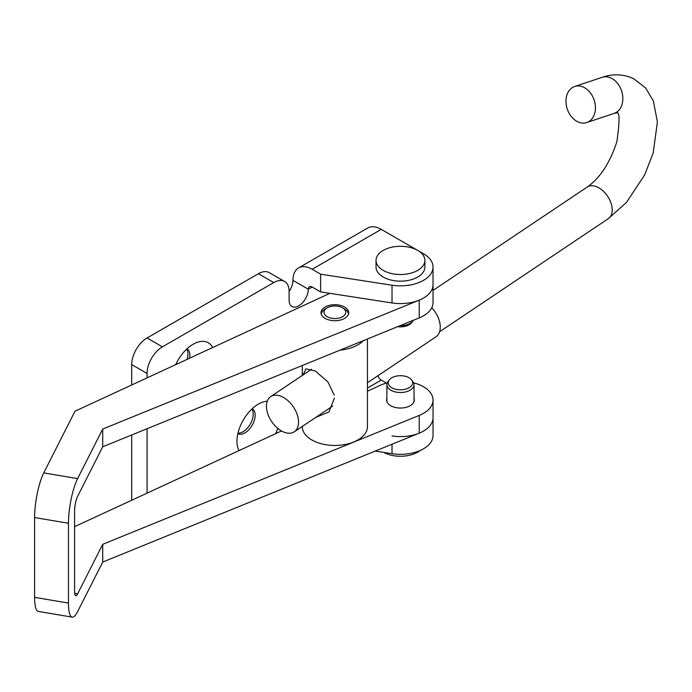 <?xml version="1.0" encoding="UTF-8"?>
<svg xmlns="http://www.w3.org/2000/svg" width="692" height="692" viewBox="0 0 692 692"><rect width="100%" height="100%" fill="white"/><g stroke="black" fill="none" stroke-linecap="round" stroke-linejoin="round"><path stroke-width="1.04" d="M275.615 433.685A30.327 17.508 120 0 0 277.752 428.357M267.268 401.204A30.327 17.508 120 0 0 261.611 402.528A30.327 17.508 120 0 0 258.401 404.102A30.327 17.508 120 0 0 237.2 444.809A30.327 17.508 120 0 0 239.008 450.622M237.866 433.616A14.385 8.304 120 0 0 244.977 432.863A14.385 8.304 120 0 0 254.353 420.252A14.385 8.304 120 0 0 252.251 408.695M237.979 433.114A14.385 8.304 120 0 0 243.048 431.747A14.385 8.304 120 0 0 251.871 409.058M212.678 347.54A30.327 17.508 120 0 0 196.346 342.678A30.327 17.508 120 0 0 193.137 344.253A30.327 17.508 120 0 0 175.716 364.632M189.617 358.197A14.385 8.304 120 0 0 186.978 348.846M187.143 359.347A14.385 8.304 120 0 0 186.606 349.209M312.153 269.266A27.144 15.674 -120 0 0 298.581 267.925L367.686 228.023A27.144 15.674 60 0 1 381.257 229.372L312.153 269.266L320.655 274.179L320.655 291.912L312.153 286.998A5.432 3.131 -120 0 0 309.436 286.73A5.432 3.131 -120 0 0 308.312 289.221A13.572 7.837 -60 0 1 302.387 302.88A13.572 7.837 -60 0 1 291.929 306.513A13.572 7.837 -60 0 1 289.118 300.302L289.118 291.436A21.72 12.543 120 0 0 284.62 281.488A21.72 12.543 120 0 0 273.764 282.57L162.421 346.848A21.72 12.543 120 0 0 147.067 373.446L147.067 377.884M147.067 428.729L147.067 493.145M284.62 281.488L269.266 272.622A21.72 12.543 120 0 0 258.401 273.703L147.067 337.981A21.72 12.543 120 0 0 131.705 364.58L131.705 384.986M131.705 434.983L131.705 500.247M298.581 267.925A27.144 15.674 -120 0 0 292.958 280.355A13.572 7.837 -60 0 1 289.118 291.436M320.655 274.179L392.027 285.216A32.576 18.805 0 0 0 433.036 267.051A32.576 18.805 0 0 0 423.495 253.748L417.786 250.461M417.683 250.4L381.257 229.372M320.655 291.912L392.027 302.949A32.576 18.805 0 0 0 433.036 284.784A32.576 18.805 0 0 1 419.24 300.155L102.727 429.049L102.727 446.781L419.24 317.887A32.576 18.805 0 0 0 433.036 302.516L433.036 267.051M367.435 388.082L381.257 380.098A5.432 3.131 60 0 1 377.858 375.765M102.727 429.049L77.616 478.613A32.576 7.465 99.6 0 0 68.473 523.264L68.473 603.069A32.576 7.465 99.6 0 0 72.193 617.134A32.576 7.465 99.6 0 0 77.616 611.616L102.727 562.051L419.24 433.149A32.576 18.805 0 0 0 433.036 417.786L433.036 435.519A32.576 18.805 180 0 1 392.027 453.684L375.211 451.08M102.727 562.051L102.727 544.319L419.24 415.416A32.576 18.805 0 0 0 433.036 400.045L433.036 417.786A32.576 18.805 180 0 1 392.027 435.951M381.257 380.098L386.421 383.074M345.663 307.715A13.849 7.993 0 0 0 330.274 305.172A13.849 7.993 0 0 0 321.01 312.715A13.849 7.993 0 0 0 324.055 317.714A13.849 7.993 0 0 0 339.443 320.258A13.849 7.993 0 0 0 348.707 312.715A13.849 7.993 0 0 0 345.663 307.715M386.88 398.471A13.849 7.993 0 0 0 386.612 400.045A13.849 7.993 0 0 0 389.648 405.045A13.849 7.993 0 0 0 405.045 407.588A13.849 7.993 0 0 0 414.3 400.045A13.849 7.993 0 0 0 414.032 398.471M74.71 593.39L77.616 593.883A10.856 2.491 99.6 0 1 75.809 595.717A10.856 2.491 99.6 0 1 74.572 591.029L74.572 511.232A10.856 2.491 99.6 0 1 77.616 496.346L102.727 446.781M68.473 523.264L34.6 517.547L34.6 597.343A32.576 7.465 -80.4 0 0 38.319 611.417L72.193 617.134M433.036 400.045A32.576 18.805 0 0 0 413.66 382.858M387.26 382.858A32.576 18.805 0 0 0 380.09 385.366L367.435 391.222M77.616 593.883L102.727 544.319M281.506 430.96L74.987 526.482L74.572 527.304M34.6 517.547A32.576 7.465 -80.4 0 1 43.743 472.896L74.987 411.221L329.859 293.339M391.819 387.745A12.214 7.05 0 0 0 407.389 388.567A12.214 7.05 0 0 0 411.61 379.882A12.214 7.05 0 0 0 409.093 377.771A12.214 7.05 0 0 0 389.302 379.882A12.214 7.05 0 0 0 391.819 387.745M389.302 379.882L388.065 381.482A13.572 7.837 0 0 0 386.88 384.683A13.572 7.837 0 0 0 390.859 390.219A13.572 7.837 0 0 0 405.65 391.923A13.572 7.837 0 0 0 414.032 384.683A13.572 7.837 0 0 0 412.847 381.482L411.61 379.882M383.61 452.378A24.436 14.108 0 0 0 420.2 450.475M413.392 320.266A13.572 7.837 180 0 1 412.847 321.088L411.61 322.688A12.214 7.05 180 0 1 397.658 326.676M412.847 321.088A13.572 7.837 180 0 1 400.002 325.716M424.888 260.4L424.888 267.051A24.436 14.108 180 0 1 409.811 280.087A24.436 14.108 180 0 1 383.178 277.025A24.436 14.108 180 0 1 376.024 267.051L376.024 260.4A24.436 14.108 180 0 1 391.11 247.373A24.436 14.108 180 0 1 417.734 250.426A24.436 14.108 180 0 1 424.888 260.4A24.436 14.108 180 0 1 409.811 273.435A24.436 14.108 180 0 1 383.178 270.373A24.436 14.108 180 0 1 376.024 260.4M326.633 308.182A10.856 6.271 180 0 1 327.178 307.836A10.856 6.271 180 0 1 342.54 307.836A10.856 6.271 180 0 1 343.085 316.365A10.856 6.271 180 0 1 327.774 317.022A10.856 6.271 180 0 1 326.633 308.182M321.287 314.298A13.572 7.837 180 0 1 324.574 309.376A13.572 7.837 180 0 1 325.257 308.943L327.178 307.836M342.54 307.836L344.46 308.943A13.572 7.837 180 0 1 348.431 314.298M340.083 350.117A32.576 18.805 0 0 0 359.546 343.829A32.576 18.805 0 0 0 363.395 340.628M302.283 426.436L302.283 426.653A32.576 18.805 0 0 0 323.519 444.281A32.576 18.805 0 0 0 359.546 438.927A32.576 18.805 0 0 0 367.435 426.653L367.435 338.985M334.392 398.099L328.959 411.93L315.76 417.406M303.035 374.943L305.985 368.819L315.405 371.068L327.939 381.949L334.201 395.149M431.782 307.689A21.175 13.105 56.2 0 1 440.268 327.117A21.175 13.105 56.2 0 1 436.021 336.779L367.435 382.754M298.546 422.129A21.175 13.105 56.2 0 1 294.299 431.791A21.175 13.105 56.2 0 1 276.688 427.422A21.175 13.105 56.2 0 1 266.455 406.273A21.175 13.105 56.2 0 1 270.71 396.611A21.175 13.105 56.2 0 1 288.322 400.988A21.175 13.105 56.2 0 1 298.546 422.129M577.535 121.688A19.004 14.186 -108.5 0 0 586.729 122.553A19.004 14.186 -108.5 0 0 595.371 105.902A19.004 14.186 -108.5 0 0 583.866 87.365A19.004 14.186 -108.5 0 0 574.671 86.5A19.004 14.186 -108.5 0 0 566.039 103.151A19.004 14.186 -108.5 0 0 577.535 121.688M131.705 364.58L147.067 373.446M147.067 337.981L162.421 346.848M258.401 273.703L273.764 282.57M292.958 280.355L308.312 289.221L312.153 286.998M392.027 285.216L392.027 302.949M392.027 453.684L392.027 444.229M68.473 603.069L34.6 597.343M419.24 433.149L419.24 415.416M77.616 478.613L43.743 472.896M419.24 317.887L419.24 300.155M616.771 112.701C619.747 111.585 619.773 121.308 616.832 141.86C609.808 163.096 599.947 178.147 587.248 187.013A19.004 11.755 56.2 0 1 597.793 187.264A19.004 11.755 56.2 0 1 612.238 209.91A19.004 11.755 56.2 0 1 608.415 218.585L626.519 202.375L644.667 174.92L653.17 153.027L657.4 121.922L653.386 101.041L645.645 87.979L633.768 78.724C623.527 74.053 612.965 73.586 602.083 77.34L574.671 86.5M617.108 112.874L614.133 113.384A19.004 14.186 -108.5 0 0 622.774 96.742A19.004 14.186 -108.5 0 0 611.278 78.205A19.004 14.186 -108.5 0 0 602.083 77.34M414.032 384.683L414.032 401.628M386.88 384.683L386.88 401.628M302.283 365.514L302.283 375.453M332.67 406.066L294.299 431.791M608.415 218.585L439.61 331.753M614.133 113.384L586.729 122.553M587.248 187.013L433.036 290.406M311.59 369.208L270.71 396.611"/></g></svg>
